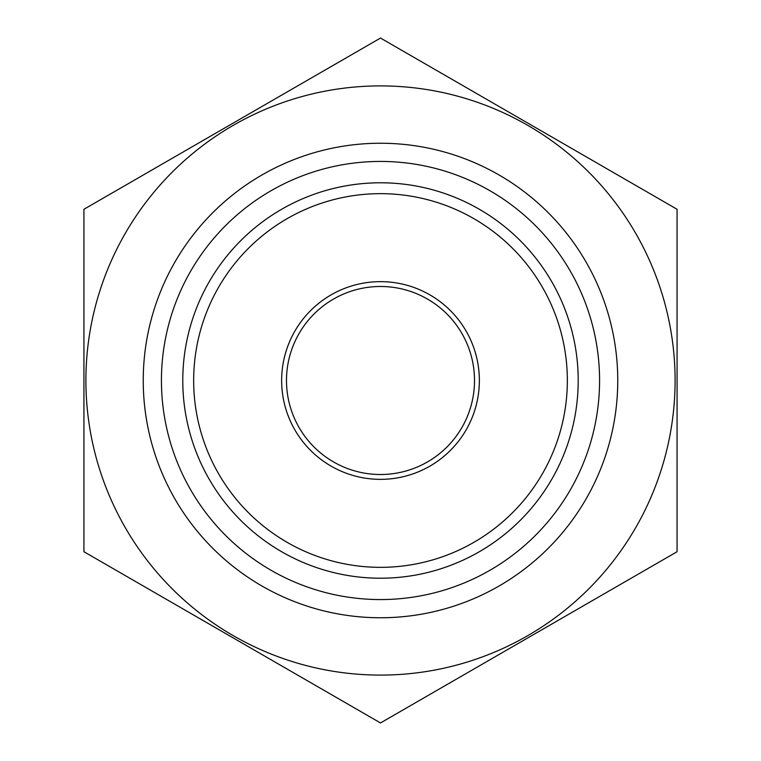 <?xml version="1.0" encoding="UTF-8"?>
<svg xmlns="http://www.w3.org/2000/svg" width="761" height="761" viewBox="0 0 761 761"><rect width="100%" height="100%" fill="white"/><g stroke="black" fill="none" stroke-linecap="round" stroke-linejoin="round"><path stroke-width="1.14" d="M281.646 380.5A98.854 98.854 0 0 1 429.927 294.887A98.854 98.854 0 0 1 429.927 466.113A98.854 98.854 0 0 1 281.646 380.5M193.665 380.5A186.835 186.835 0 0 1 473.922 218.692A186.835 186.835 0 0 1 473.922 542.308A186.835 186.835 0 0 1 193.665 380.5M182.783 380.5A197.717 197.717 0 0 1 479.354 209.275A197.717 197.717 0 0 1 479.354 551.725A197.717 197.717 0 0 1 182.783 380.5M161.437 380.5A219.063 219.063 0 0 1 490.036 190.783A219.063 219.063 0 0 1 490.036 570.217A219.063 219.063 0 0 1 161.437 380.5M143.239 380.5A237.261 237.261 0 0 1 499.13 175.03A237.261 237.261 0 0 1 499.13 585.97A237.261 237.261 0 0 1 143.239 380.5M675.093 380.5A294.593 294.593 0 0 1 233.199 635.625A294.593 294.593 0 0 1 233.199 125.375A294.593 294.593 0 0 1 675.093 380.5M83.929 551.725L380.5 722.95L677.071 551.725L677.071 209.275L380.5 38.05L83.929 209.275L83.929 551.725M286.488 380.5A94.012 94.012 0 0 1 380.5 286.488A94.012 94.012 0 0 1 474.512 380.5A94.012 94.012 0 0 1 380.5 474.512A94.012 94.012 0 0 1 286.488 380.5"/></g></svg>
